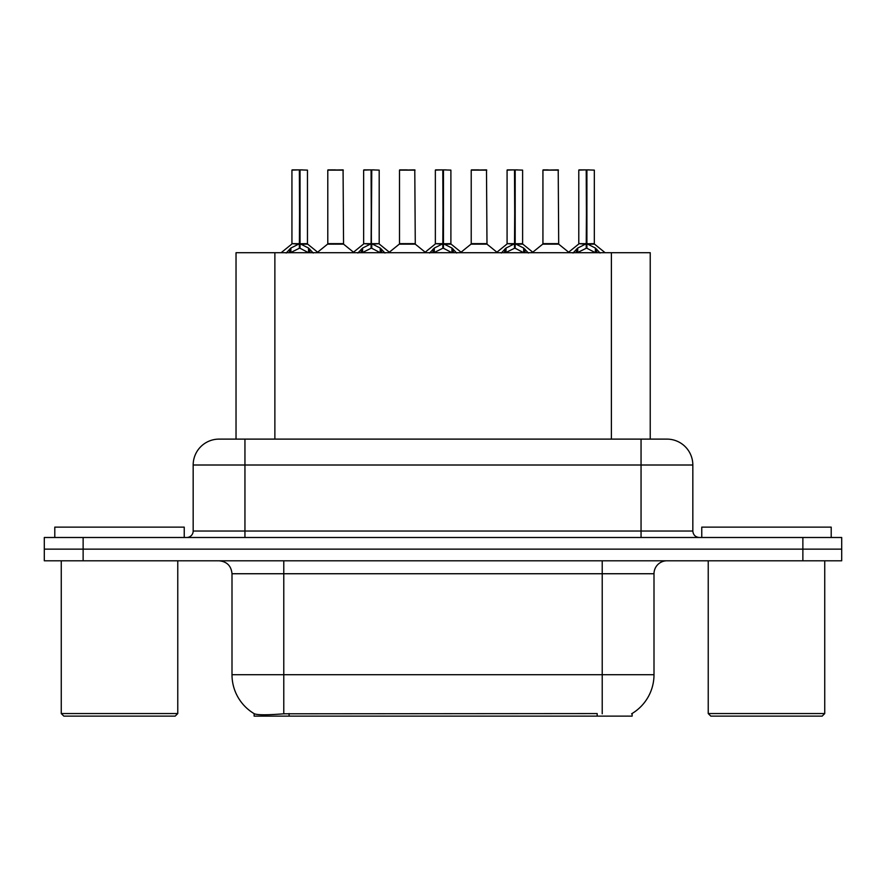 <?xml version="1.0" encoding="UTF-8"?>
<svg xmlns="http://www.w3.org/2000/svg" width="886" height="886" viewBox="0 0 886 886"><rect width="100%" height="100%" fill="white"/><g stroke="black" fill="none" stroke-linecap="round" stroke-linejoin="round"><path stroke-width="1.33" d="M236.03 439.113L236.03 252.709L650.224 252.709L650.224 439.113M632.128 713.485L632.128 716.132L254.138 716.132L254.138 713.651M231.999 674.711L283.775 674.711L283.775 573.74L231.999 573.74L231.999 674.711A45.308 45.308 0 0 0 254.393 713.795C257.748 715.102 267.539 715.102 283.775 713.795L597.042 713.573M631.607 713.795A45.308 45.308 0 0 0 654.001 674.711L654.001 573.74A12.947 12.947 0 0 1 666.948 560.794M83.129 537.492L841.7 537.492L841.7 549.143L44.3 549.143L44.3 560.794L83.129 560.794L83.129 549.143L44.3 549.143L44.3 537.492L83.129 537.492L83.129 549.143L841.7 549.143L841.7 560.794L83.129 560.794M219.451 439.113L666.948 439.113A25.893 25.893 0 0 1 692.83 465.006L692.83 531.024C693.217 534.956 695.377 537.115 699.309 537.492M219.052 439.113A25.893 25.893 0 0 0 193.17 465.006L193.17 531.024A6.468 6.468 0 0 1 186.691 537.492M228.71 439.113L228.123 439.113M286.167 253.019L290.874 248.047L299.357 243.761L299.357 248.268L299.811 169.868L307.464 170.123L307.464 243.65L300.044 243.761L308.527 248.047L313.234 253.019M291.937 170.123L299.368 169.868L291.937 170.123L291.937 243.65L299.357 243.761M299.368 169.868L292.192 169.868M307.464 170.123L300.033 169.868M299.59 169.868L299.59 243.65L307.708 244.159L300.897 244.159M299.357 170.123L299.701 243.65M297.109 169.868L302.292 169.868M300.044 243.761L300.044 248.268L299.811 243.65M300.044 243.65L300.044 170.123M308.527 248.047L308.527 252.709L300.044 248.268M299.357 248.268L292.125 251.845M337.522 243.65L327.554 244.159L343.558 244.159L343.07 169.868L327.787 170.123L327.787 243.65L343.325 243.65L335.218 243.65M335.451 169.868L328.053 169.868M357.889 253.019L362.595 248.047L371.079 243.761L371.079 248.268L371.533 169.868L379.186 170.123L379.186 243.65L371.755 243.761L380.238 248.047L384.945 253.019M363.648 170.123L371.09 169.868L363.648 170.123L363.648 243.65L371.079 243.761M371.09 169.868L363.902 169.868M379.186 170.123L371.743 169.868M371.3 169.868L371.3 243.65L371.755 170.123M371.079 170.123L371.411 243.65M368.831 169.868L374.003 169.868M371.755 243.761L371.755 248.268L371.533 243.65M380.238 248.047L380.238 252.709L371.755 248.268M371.079 248.268L363.847 251.845M429.599 253.019L434.306 248.047L442.79 243.761L442.79 248.268L443.244 169.868L450.896 170.123L450.896 243.65L443.465 243.761L451.949 248.047L456.655 253.019M435.358 170.123L442.801 169.868L435.358 170.123L435.358 243.65L442.79 243.761M442.801 169.868L435.624 169.868M450.896 170.123L443.454 169.868M443.011 169.868L443.011 243.65L451.129 244.159L444.318 244.159M442.79 170.123L443.133 243.65M440.541 169.868L445.713 169.868M443.465 243.761L443.465 248.268L443.244 243.65M443.465 243.65L443.465 170.123M451.949 248.047L451.949 252.709L443.465 248.268M442.79 248.268L435.558 251.845M501.31 253.019L506.017 248.047L514.5 243.761L514.5 248.268L514.954 169.868L522.607 170.123L522.607 243.65L515.187 243.761L523.67 248.047L528.377 253.019M507.08 170.123L514.511 169.868L507.08 170.123L507.08 243.65L514.5 243.761M514.511 169.868L507.335 169.868M522.607 170.123L515.176 169.868M514.733 169.868L514.733 243.65L522.851 244.159L516.04 244.159M514.5 170.123L514.844 243.65M512.252 169.868L517.435 169.868M515.187 243.761L515.187 248.268L514.954 243.65M515.187 243.65L515.187 170.123M523.67 248.047L523.67 252.709L515.187 248.268M514.5 248.268L507.268 251.845M573.032 253.019L577.738 248.047L586.222 243.761L586.222 248.268L586.676 169.868L594.329 170.123L594.329 243.65L586.897 243.761L595.381 248.047L600.088 253.019M578.791 170.123L586.233 169.868L578.791 170.123L578.791 243.65L586.222 243.761M586.233 169.868L579.045 169.868M594.329 170.123L586.886 169.868M586.443 169.868L586.443 243.65L594.561 244.159L587.75 244.159M586.222 170.123L586.554 243.65M583.974 169.868L589.146 169.868M586.897 243.761L586.897 248.268L586.676 243.65M586.897 243.65L586.897 170.123M595.381 248.047L595.381 252.709L586.897 248.268M586.222 248.268L578.99 251.845M409.232 243.65L399.265 244.159L415.279 244.159L414.781 169.868L399.508 170.123L399.508 243.65L415.036 243.65L406.929 243.65M407.161 169.868L399.763 169.868M480.943 243.65L470.987 244.159L486.99 244.159L486.492 169.868L471.219 170.123L471.219 243.65L486.757 243.65L478.65 243.65M478.872 169.868L471.474 169.868M552.665 243.65L542.697 244.159L558.701 244.159L558.213 169.868L542.93 170.123L542.93 243.65L558.468 243.65L550.361 243.65M548.113 169.868L543.196 169.868M184.233 537.492L184.233 527.137L54.788 527.137L54.788 537.492M61.256 560.794L61.256 713.551L177.765 713.551L177.765 560.794M177.765 713.551L175.173 716.132L63.847 716.132L61.256 713.551M831.212 537.492L831.212 527.137L701.767 527.137L701.767 537.492M708.235 560.794L708.235 713.551L824.744 713.551L824.744 560.794M824.744 713.551L822.153 716.132L710.827 716.132L708.235 713.551M597.175 716.132L597.175 713.573M289.091 716.132L289.091 713.573M274.87 439.113L274.87 252.709M611.395 439.113L611.395 252.709M602.225 560.794L602.225 573.74L283.775 573.74L283.775 560.794M654.001 573.74L602.225 573.74L602.225 674.711L654.001 674.711M602.225 713.795L602.225 674.711L283.775 674.711L283.775 713.795M802.871 560.794L802.871 537.492M692.83 465.006L193.17 465.006M244.946 537.492L244.946 439.113M193.17 531.024L692.83 531.024M641.054 439.113L641.054 537.492M298.504 244.159L291.937 243.65L299.357 243.661M289.523 249.221L289.523 252.709M290.874 248.047L290.874 252.709M309.878 249.221L309.878 252.709M343.325 170.123L327.787 170.123M370.226 244.159L363.648 243.65L371.079 243.661M371.755 243.661L379.175 243.65L372.607 244.159M361.233 249.221L361.233 252.709M362.595 248.047L362.595 252.709M381.6 249.221L381.6 252.709M441.937 244.159L435.369 243.65L442.79 243.661M432.944 249.221L432.944 252.709M434.306 248.047L434.306 252.709M453.311 249.221L453.311 252.709M513.647 244.159L507.08 243.65L514.5 243.661M504.666 249.221L504.666 252.709M506.017 248.047L506.017 252.709M525.021 249.221L525.021 252.709M585.369 244.159L578.791 243.65L586.222 243.661M576.376 249.221L576.376 252.709M577.738 248.047L577.738 252.709M596.743 249.221L596.743 252.709M415.036 170.123L399.508 170.123M486.757 170.123L471.219 170.123M558.468 170.123L542.93 170.123M231.999 573.74C231.235 565.877 226.916 561.569 219.052 560.794M291.693 244.159L281.139 252.709M307.708 244.159L318.262 252.709M327.554 244.159L317.631 252.2M343.558 244.159L353.492 252.2M363.415 244.159L352.861 252.709M379.418 244.159L389.973 252.709M435.126 244.159L424.571 252.709M451.129 244.159L461.695 252.709M506.836 244.159L496.282 252.709M522.851 244.159L533.405 252.709M578.558 244.159L567.992 252.709M594.561 244.159L605.116 252.709M399.265 244.159L389.342 252.2M415.279 244.159L425.202 252.2M470.987 244.159L461.063 252.2M486.99 244.159L496.913 252.2M542.697 244.159L532.774 252.2M558.701 244.159L568.635 252.2"/></g></svg>
